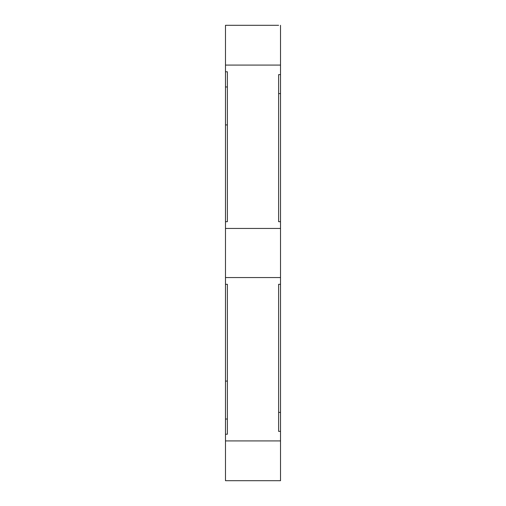 <?xml version="1.0" encoding="UTF-8"?>
<svg xmlns="http://www.w3.org/2000/svg" width="506" height="506" viewBox="0 0 506 506"><rect width="100%" height="100%" fill="white"/><g stroke="black" fill="none" stroke-linecap="round" stroke-linejoin="round"><path stroke-width="0.76" d="M280.514 440.922L280.514 431.371L278.616 431.371L278.616 284.309L280.514 284.309L280.514 277.554L225.486 277.554L225.486 284.309L227.384 284.309L227.384 434.211L225.486 434.211L225.486 480.7L280.514 480.7L280.514 440.922L225.486 440.922M278.616 93.604L280.514 93.604L280.514 221.691L278.616 221.691L278.616 74.629L278.616 93.604L280.514 93.604L280.514 65.078L225.486 65.078L225.486 71.789L227.384 71.789L227.384 221.691L225.486 221.691L225.486 277.554M280.514 277.554L280.514 221.691M280.514 284.309L280.514 431.371M278.616 25.3L225.486 25.3L225.486 65.078M227.384 25.3L225.486 25.3M278.616 74.629L280.514 74.629M280.514 228.446L225.486 228.446M280.514 65.078L280.514 25.3M225.486 434.211L225.486 284.309M225.486 221.691L225.486 71.789M225.486 419.031L227.384 419.031L227.384 381.081L225.486 381.081M225.486 86.969L227.384 86.969L227.384 124.919L225.486 124.919M278.616 431.371L278.616 412.396L280.514 412.396"/></g></svg>
